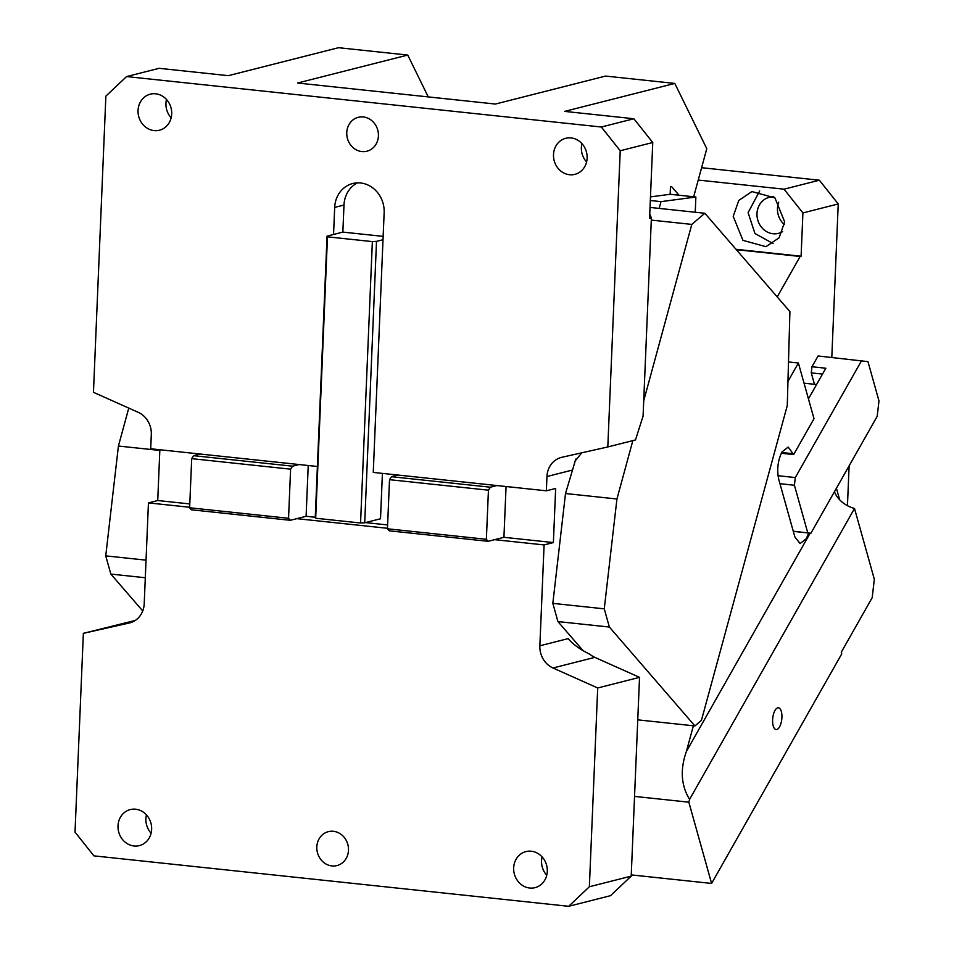 <?xml version="1.0" encoding="UTF-8"?>
<svg xmlns="http://www.w3.org/2000/svg" width="954" height="954" viewBox="0 0 954 954"><rect width="100%" height="100%" fill="white"/><g stroke="black" fill="none" stroke-linecap="round" stroke-linejoin="round"><path stroke-width="1.43" d="M649.757 213.934L651.379 218.025L649.579 218.263L652.751 142.504L633.873 118.749L564.637 111.391L674.8 83.427L706.783 148.693L693.677 196.786M679.033 195.224L671.497 186.519L670.471 186.781L670.161 194.282L695.871 197.013L695.239 212.241M650.318 200.507L661.003 201.64L695.871 197.013M661.003 201.64L659.154 208.413M670.161 194.282L650.473 196.894M650.032 207.435L704.839 213.267L789.912 311.6L787.277 405.522L701.44 720.353L694.917 725.934L609.367 627.04L557.935 621.579L583.216 650.807M651.296 220.1L691.805 224.405L704.839 213.267M159.831 450.431L118.415 446.031L105.739 555.872L110.843 574.081L145.294 577.742M110.843 574.081L142.742 610.954M694.917 725.934L637.749 719.853M575.775 459.101L565.507 493.528L552.831 603.369L604.264 608.831L609.367 627.04M691.805 224.405L643.723 400.775M632.86 440.593L616.94 498.99L604.264 608.831M118.415 446.031L128.766 408.097M135.277 620.446L83.356 633.337L75.02 832.115L93.897 855.857L568.679 906.3L610.512 895.675L631.202 876.13L639.538 677.352L597.705 687.977L552.998 667.991A21.87 19.664 -104.2 0 1 539.857 645.798L544.09 544.925L553.38 542.564L555.657 488.448L546.356 490.809L546.952 476.523A21.87 19.664 75.8 0 1 561.357 457.419A21.87 19.664 75.8 0 1 561.823 457.3L607.805 446.949L620.219 150.756L652.751 142.504M557.935 621.579L552.831 603.369M565.507 493.528L616.94 498.99M574.248 464.157L574.892 461.295L581.737 452.816M639.538 677.352L594.819 657.366A21.87 19.664 -104.2 0 1 590.025 654.361C580.414 649.698 573.115 644.451 568.143 638.62L539.857 645.798M546.356 490.809L496.903 485.55L490.392 487.208L488.436 490.177L389.518 479.671L391.486 476.702L397.985 475.044L373.264 472.421L383.007 239.716L376.508 241.362L364.714 522.78L380.515 518.761L382.411 473.387M674.8 83.427L605.563 76.07L495.4 104.046L297.576 83.022L407.74 55.058L338.503 47.7L228.34 75.664L159.091 68.318L126.56 76.57L105.87 96.115L93.456 392.309L138.175 412.295A21.87 19.664 75.8 0 1 151.304 434.487L150.708 448.774L299.079 464.538L292.568 466.184L193.65 455.678L200.161 454.032M633.873 118.749L601.342 127.013L620.219 150.756M83.356 633.337L129.339 622.986A21.87 19.664 -104.2 0 0 129.804 622.867A21.87 19.664 -104.2 0 0 144.209 603.763L148.442 502.889L157.732 500.528L159.855 449.751M631.202 876.13L589.369 886.755L568.679 906.3M189.798 503.939L157.732 500.528M189.655 507.266L148.442 502.889M488.436 490.177L486.373 539.296L488.126 541.323L494.637 539.666L544.09 544.925M488.126 541.323L389.208 530.818L387.455 528.79L389.518 479.671M151.102 833.236A18.591 16.719 75.8 0 1 145.902 818.723A18.591 16.719 75.8 0 1 146.439 814.883M151.638 829.384A18.591 16.719 75.8 0 1 139.403 845.614A18.591 16.719 75.8 0 1 118.01 825.806A18.591 16.719 75.8 0 1 130.257 809.576A18.591 16.719 75.8 0 1 151.638 829.384M546.749 875.259A18.591 16.719 75.8 0 1 541.55 860.758A18.591 16.719 75.8 0 1 542.099 856.907M513.669 867.842A18.591 16.719 75.8 0 1 525.904 851.6A18.591 16.719 75.8 0 1 547.298 871.407A18.591 16.719 75.8 0 1 535.051 887.649A18.591 16.719 75.8 0 1 513.669 867.842M486.373 539.296L387.455 528.79M490.392 487.208L391.486 476.702M496.903 485.55L397.985 475.044M171.148 117.831A18.591 16.719 75.8 0 1 165.948 103.33A18.591 16.719 75.8 0 1 166.485 99.478M171.696 113.979A18.591 16.719 75.8 0 1 159.449 130.221A18.591 16.719 75.8 0 1 138.056 110.414A18.591 16.719 75.8 0 1 150.303 94.172A18.591 16.719 75.8 0 1 171.696 113.979M586.579 161.965A18.591 16.719 75.8 0 1 581.38 147.465A18.591 16.719 75.8 0 1 581.928 143.613M587.127 158.114A18.591 16.719 75.8 0 1 574.892 174.355A18.591 16.719 75.8 0 1 553.499 154.548A18.591 16.719 75.8 0 1 565.734 138.306A18.591 16.719 75.8 0 1 587.127 158.114M372.358 241.6L360.564 523.007L315.679 518.237L315.249 517.521L327.055 236.115L327.472 236.83L372.358 241.6L376.508 241.362M364.714 522.78L360.564 523.007M193.65 455.678L191.694 458.647L290.6 469.165L292.568 466.184M191.694 458.647L189.631 507.766L191.384 509.794L290.302 520.3L288.549 518.272L290.6 469.165M290.302 520.3L306.103 516.293L308.225 465.504M327.472 236.83L315.679 518.237M189.631 507.766L288.549 518.272M357.464 182.858A27.344 24.577 -104.2 0 0 343.989 205.038L342.856 232.096L327.055 236.115M383.15 236.377L342.856 232.096M317.396 466.482L299.079 464.538M383.007 239.716L384.152 212.659A27.344 24.577 -104.2 0 0 352.694 183.526A27.344 24.577 -104.2 0 0 334.687 207.4L333.554 234.457M306.103 516.293L315.261 517.271M365.418 522.589L387.622 524.95M296.801 518.654L387.479 528.289M589.369 886.755L597.705 687.977M378.416 135.945A17.506 15.729 75.8 0 1 366.896 151.221A17.506 15.729 75.8 0 1 346.767 132.582A17.506 15.729 75.8 0 1 358.287 117.306A17.506 15.729 75.8 0 1 378.416 135.945M607.805 446.949L635.495 439.925L643.079 416.087L651.379 218.025M494.637 539.666L503.927 537.305L506.061 486.528M503.927 537.305L553.38 542.564M601.342 127.013L126.56 76.57M348.484 850.288A17.506 15.729 -104.2 0 0 328.343 831.649A17.506 15.729 -104.2 0 0 316.823 846.925A17.506 15.729 -104.2 0 0 336.965 865.576A17.506 15.729 -104.2 0 0 348.484 850.288M146.034 560.153L105.739 555.872M407.74 55.058L428.251 96.903M693.391 725.767L686.367 751.502C680.011 769.651 681.084 785.607 689.599 799.38L854.51 508.482A21.87 14.37 29.5 0 1 834.476 491.68M689.599 799.38L688.836 802.183L711.601 883.44L631.25 874.901M854.51 508.482L874.329 579.245L872.194 597.681L841.285 652.202L841.75 653.848L711.601 883.44M779.883 708.595A10.935 4.555 96.1 0 0 778.416 707.785A10.935 4.555 96.1 0 0 773.002 716.311A10.935 4.555 96.1 0 0 774.636 728.725A10.935 4.555 96.1 0 0 776.103 729.536A10.935 4.555 96.1 0 0 781.517 721.021A10.935 4.555 96.1 0 0 779.883 708.595M688.836 802.183L634.541 796.411M781.29 453.245L793.656 454.569L814 418.687L798.391 363.009L788.505 361.96M787.956 381.421L798.391 363.009M793.656 454.569L788.195 447.08L781.982 451.922C777.772 460.639 776.711 469.857 778.786 479.576L794.849 536.899L800.084 543.565L806.297 538.724L808.682 533.012M822.503 374.087L811.27 372.895L811.973 366.753L825.83 368.22L808.443 398.879M793.251 531.199L810.9 533.25L877.203 416.302L878.98 400.93L867.961 361.626L818.079 355.985L811.973 366.753M810.9 533.25L793.299 531.378M811.27 372.895L814.466 384.295M778.023 475.724L795.302 477.56L794.42 485.24L779.943 483.702M794.42 485.24L807.728 532.737M795.302 477.56L861.605 360.612M701.607 167.701L819.367 180.211L838.232 203.953L802.91 212.933L784.045 189.178L698.233 180.067M784.045 189.178L819.367 180.211M773.789 196.882A18.591 16.719 -104.2 0 0 769.234 197.323A18.591 16.719 -104.2 0 0 756.999 213.565A18.591 16.719 -104.2 0 0 778.392 233.372A18.591 16.719 -104.2 0 0 782.602 231.595M778.726 202.176A18.591 16.719 -104.2 0 0 777.45 208.377A18.591 16.719 -104.2 0 0 784.426 224.584M777.212 296.909L800.132 256.471L801.098 256.221L736.023 249.304M801.098 256.221L802.91 212.933M733.221 216.391L742.939 240.348L765.943 246.692L779.108 237.808L784.653 221.865L774.946 197.895L751.943 191.563L738.778 200.447L733.221 216.391M800.132 256.471L736.357 249.686M804.234 383.842L804.568 383.246L816.588 384.522M759.706 190.943L748.091 212.623L754.936 233.492L773.05 243.532M831.805 357.452L838.232 203.953M849.12 465.838L847.45 505.68M836.431 488.221L839.675 499.813M571.863 470.191L546.952 476.523M594.819 657.366L552.998 667.991M129.339 622.986L130.269 622.747M343.989 205.038L334.687 207.4M686.367 751.502L810.137 533.167M781.66 452.494L793.43 453.746"/></g></svg>
